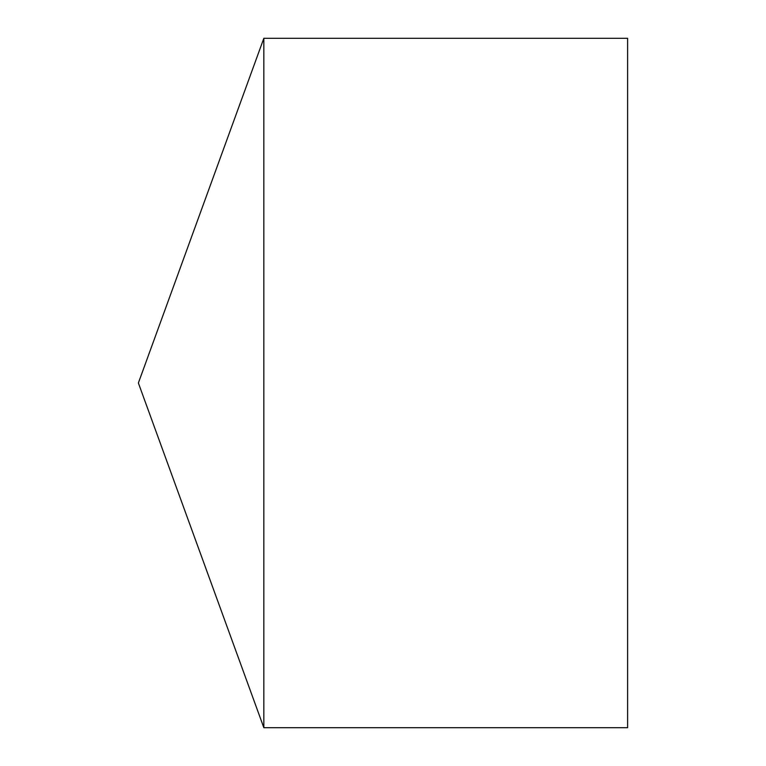 <?xml version="1.0" encoding="UTF-8"?>
<svg xmlns="http://www.w3.org/2000/svg" width="766" height="766" viewBox="0 0 766 766"><rect width="100%" height="100%" fill="white"/><g stroke="black" fill="none" stroke-linecap="round" stroke-linejoin="round"><path stroke-width="1.15" d="M138.378 383L263.839 727.7L263.839 38.3L138.378 383L263.839 727.7L627.622 727.7L627.622 38.3L263.839 38.3M627.622 727.7L263.839 727.7"/></g></svg>
